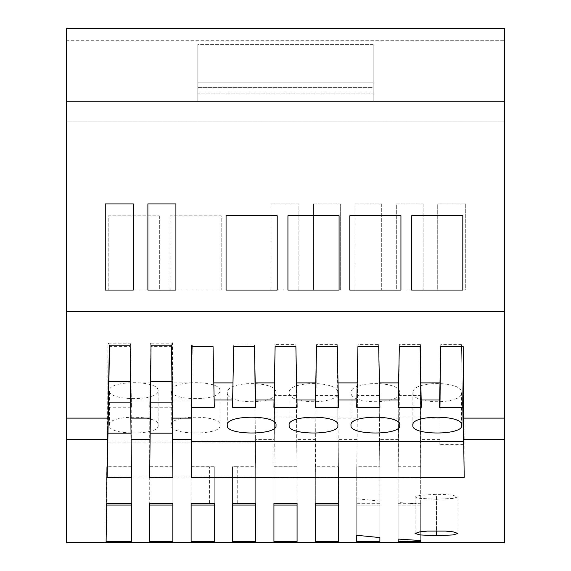 <?xml version="1.0" encoding="UTF-8"?>
<svg xmlns="http://www.w3.org/2000/svg" width="571" height="571" viewBox="0 0 571 571"><rect width="100%" height="100%" fill="white"/><g stroke="black" fill="none" stroke-linecap="round" stroke-linejoin="round"><path stroke-width="0.43" stroke-dasharray="2.85 2.14" d="M66.3 311.68L66.3 314.314C66.3 458.784 66.3 458.784 66.3 314.314L66.3 28.55L66.3 40.727L66.3 28.55L504.7 28.55L504.7 311.68L66.3 311.68L66.3 542.45M340.302 290.068L313.508 290.068L313.508 203.911L313.508 290.068L340.302 290.068L340.302 203.911L340.302 290.068M313.508 203.911L340.302 203.911L313.508 203.911M66.3 40.727L504.7 40.727L66.3 40.727L66.3 101.617L197.823 101.617L197.823 44.395L373.177 44.395L373.177 101.617L197.823 101.617L504.7 101.617L504.7 121.102L504.7 101.617L66.3 101.617L197.823 101.617L197.823 44.395L197.823 93.094L197.823 44.395L373.177 44.395L373.177 82.131L197.823 82.131L373.177 82.131L373.177 87.613L373.177 44.395L373.177 101.617L504.7 101.617L66.3 101.617L66.3 121.102L504.7 121.102L66.3 121.102L66.3 40.727M66.3 28.55L504.7 28.55L66.3 28.55M465.729 203.911L465.729 290.068L437.721 290.068L437.721 203.911L465.729 203.911L465.729 290.068L437.721 290.068L437.721 203.911L465.729 203.911M159.338 215.781L159.338 290.068L108.19 290.068L108.19 215.781L159.338 215.781L108.19 215.781L108.19 290.068L159.338 290.068L159.338 215.781M270.89 203.911L298.897 203.911L298.897 290.068L270.89 290.068L270.89 203.911L298.897 203.911L298.897 290.068L270.89 290.068L270.89 203.911M381.706 203.911L381.706 290.068L354.912 290.068L354.912 203.911L381.706 203.911L354.912 203.911L354.912 290.068L381.706 290.068L381.706 203.911M221.198 290.068L170.058 290.068L170.058 215.781L221.198 215.781L221.198 290.068L221.198 215.781L170.058 215.781L170.058 290.068L221.198 290.068M423.111 203.911L423.111 290.068L396.317 290.068L396.317 203.911L423.111 203.911L423.111 290.068L396.317 290.068L396.317 203.911L423.111 203.911M400.942 290.068L349.802 290.068L349.802 215.781L400.942 215.781L400.942 290.068M339.081 290.068L339.081 215.781L287.934 215.781L287.934 290.068L339.081 290.068M277.22 290.068L226.073 290.068L226.073 215.781L277.22 215.781L277.22 290.068M133.279 203.911L133.279 290.068L105.271 290.068L105.271 203.911L133.279 203.911M411.662 215.781L411.662 290.068L462.81 290.068L462.81 215.781L411.662 215.781M175.904 290.068L175.904 203.911L147.889 203.911L147.889 290.068L175.904 290.068M255.737 477.042L255.415 442.075L107.355 442.075L109.14 344.934L106.756 477.042L255.737 477.042L254.459 346.576L255.708 407.259M191.485 477.427L191.485 407.259M463.202 346.576L464.216 441.29L463.509 441.29M464.144 473.909L464.144 441.29M463.231 444.752L439.834 444.752L439.834 444.259L463.231 444.259L463.224 444.752L461.489 344.663L463.231 444.259M191.485 346.576L191.485 344.934L191.485 346.576M337.861 425.302L337.861 392.677C338.817 404.711 288.219 404.725 289.154 392.677C288.312 380.572 338.689 380.557 337.861 392.677M289.154 425.302L289.154 392.677M461.589 425.302L461.589 392.677C462.546 404.711 411.941 404.725 412.876 392.677C412.034 380.572 462.417 380.557 461.589 392.677M412.876 425.302L412.876 392.677M351.015 425.302L351.015 392.677C350.173 380.572 400.557 380.557 399.729 392.677C400.685 404.711 350.08 404.725 351.015 392.677M399.729 425.302L399.729 392.677M227.294 425.302L227.294 392.677C226.444 380.572 276.828 380.557 276 392.677C276.956 404.711 226.352 404.725 227.294 392.677M276 425.302L276 392.677M172.899 477.642L172.513 381.578L171.9 381.578M150.68 381.578L150.059 381.578L150.116 343.164L172.463 343.164L172.513 381.578M171.55 345.17L172.499 342.778M150.059 381.578L149.681 433.175L150.144 433.175M172.899 433.175L172.435 433.175M149.681 477.642L149.681 433.175M150.08 342.778L151.022 345.17M131.494 477.642L131.109 381.578L130.495 381.578M108.897 381.578L107.855 381.578L107.948 343.164L131.059 343.164L131.109 381.578M130.145 345.17L131.094 342.778M463.402 344.934L440.741 344.934L439.506 407.259M461.489 344.663L440.755 344.663L440.755 346.576L440.741 344.934M357.946 344.663L357.946 346.576L378.673 346.576L378.673 344.663L357.946 344.663L356.718 477.948L357.275 418.115L337.932 418.115L338.496 477.948L338.196 441.362L315.613 441.362L315.313 477.948L315.87 418.115L296.527 418.115L297.091 477.948L296.792 441.362L274.208 441.362L273.909 477.948L274.273 439.399L255.308 439.399M439.834 444.752L440.755 346.576L461.489 346.576M440.755 344.663L439.834 444.259M420.092 346.576L421.327 407.259M420.092 344.934L399.336 344.934L398.101 407.259M439.891 439.399L420.506 439.399L420.713 477.948L420.706 441.362L398.422 441.362L398.115 477.948L399.35 344.663L420.542 344.663L420.47 346.576L399.35 346.576L399.336 344.934M398.679 418.115L379.337 418.115L378.687 344.934L379.922 407.259M378.687 344.934L357.931 344.934L356.697 407.259M357.275 418.115L357.931 344.934M296.527 418.115L295.864 346.576L275.136 346.576L275.136 344.663L295.864 344.663L296.792 441.362M274.208 441.362L275.136 344.663M420.506 439.399L420.47 346.576M337.932 418.115L337.283 344.934L338.517 407.259M337.283 344.934L316.527 344.934L315.292 407.259M316.527 346.576L316.527 344.934M295.878 346.576L297.113 407.259M295.878 344.934L275.122 344.934L273.887 407.259M275.122 346.576L275.122 344.934M254.473 346.576L254.473 344.934L233.717 344.934L232.483 407.259L255.037 407.259L255.415 442.075M192.313 346.576L191.078 407.259L192.313 344.934L192.313 346.576L213.069 346.576L214.154 400.007L232.633 400.007L232.483 407.259L233.717 344.934L233.717 346.576L233.717 344.934L254.459 344.934L255.037 407.259M192.313 344.934L213.069 344.934L214.303 407.259L191.121 407.259M214.154 400.007L213.069 344.934L191.485 344.934M274.273 439.399L274.473 418.115L255.13 418.115M107.355 442.075L106.756 477.042M150.908 346.576L149.673 407.259L150.908 346.576L171.664 346.576L172.406 382.898L191.57 382.898M149.673 407.259L172.899 407.259L172.749 400.007L191.228 400.007M108.055 407.259L131.494 407.259L131.002 382.898L150.166 382.898M158.124 425.302C160.33 435.559 107.198 435.559 109.411 425.302C107.17 414.532 160.358 414.532 158.124 425.302L158.124 390.671C158.966 380.036 108.583 380.022 109.411 390.671C108.454 401.242 159.059 401.249 158.124 390.671M219.985 425.302C222.19 435.559 169.066 435.559 171.271 425.302C169.03 414.532 222.226 414.532 219.985 425.302L219.985 390.671C220.827 380.036 170.444 380.022 171.271 390.671C170.315 401.242 220.92 401.249 219.985 390.671M379.337 418.115L379.901 477.948L379.601 441.362L357.018 441.362M232.633 400.007L233.717 346.576L254.459 346.576M172.406 382.898L172.749 400.007M109.411 425.302L109.411 390.671M171.271 425.302L171.271 390.671M373.177 87.613L373.177 93.094L197.823 93.094L373.177 93.094L373.177 101.617L373.177 87.613L197.823 87.613L373.177 87.613M504.7 314.314L504.7 311.68L504.7 314.314C504.7 458.784 504.7 458.784 504.7 314.314M315.87 418.115L316.541 346.576L337.268 346.576L337.268 344.663L338.196 441.362M275.136 346.576L274.473 418.115M109.14 346.576L130.259 346.576L131.002 382.898M338.475 541.601L338.475 503.308L315.335 503.308L315.335 541.601L315.335 505.064L338.475 505.064L338.475 541.601L315.335 541.601L315.335 505.078M315.335 466.793L315.335 503.279L315.335 466.793L338.532 466.793L338.532 503.279L338.532 466.793M338.532 541.601L338.532 505.078M297.091 477.948L273.909 477.948M399.35 344.663L398.422 441.362M420.542 344.663L420.542 395.396L398.879 395.396M295.864 346.576L295.864 344.663M191.121 466.807L191.121 503.294L191.121 466.807L214.261 466.793L214.261 503.279L214.261 466.793M214.261 503.279L214.261 541.601L191.121 541.601L191.121 503.279L214.261 503.279L214.261 541.601L214.261 505.078M191.121 503.279L191.121 505.078M338.496 477.948L315.313 477.948M315.613 441.362L316.541 344.663L337.268 344.663M379.601 441.362L378.673 344.663M316.541 346.576L316.541 344.663M232.525 503.279L232.525 466.793L232.525 503.279L255.665 503.301L255.665 466.721L255.665 505.064L232.525 505.064L232.525 466.707L232.525 505.064M237.236 503.279L237.236 466.707L255.665 466.714M255.665 503.301L255.665 505.064M255.665 505.078L255.665 541.601L232.525 541.601L232.525 505.078M150.908 344.934L171.664 344.934L172.899 407.259M237.236 466.707L232.525 466.707M379.901 477.948L356.718 477.948M420.713 441.362L420.542 395.396M149.716 466.814L149.716 503.301L149.716 466.814L172.856 466.814L172.856 503.301L172.856 466.814M172.856 503.279L172.856 541.601L149.716 541.601L149.716 503.279L172.856 503.279L172.856 541.601L172.856 505.078M149.716 503.279L149.716 505.078M420.706 466.735L398.144 466.735L398.144 505.064L420.706 505.064L420.706 466.735L420.706 505.064M420.706 541.601L398.144 541.601L398.144 505.064M420.706 503.308L398.144 503.308L398.144 541.601M273.93 503.308L297.07 503.308L297.07 541.601L273.93 541.601L273.93 466.735L273.93 505.078M106.741 505.078L106.106 505.078L106.106 541.601L131.451 541.601L131.451 503.279L106.77 503.279L106.77 466.707L106.106 541.601L106.77 503.279M356.739 503.308L379.879 503.308L379.879 541.601L356.739 541.601L356.739 466.735L356.739 541.601M420.713 477.948L398.115 477.948M338.475 503.308L338.475 466.735L315.335 466.735L315.335 505.064M315.335 503.308L315.335 466.735M436.501 499.204L419.978 498.419L415.074 496.927L419.985 495.307L436.501 494.315L445.644 494.579L453.017 495.307L457.935 496.927L453.024 498.419L436.501 499.204L436.501 530.83L436.501 494.315M297.07 505.078L297.07 541.601L297.07 505.064L273.93 505.064M297.07 503.308L297.07 505.064M297.07 466.735L273.93 466.735M214.261 466.707L191.121 466.707M214.261 505.064L191.121 505.064M420.706 505.078L398.144 505.078L398.144 539.074L398.144 502.559L420.706 504.022L420.706 540.544L420.706 504.022M398.144 505.078L398.144 502.559M106.77 503.301L106.77 466.814L131.451 466.814L131.451 503.301L131.451 466.814M131.451 503.279L131.451 505.078M106.106 505.078L106.77 466.814M131.451 505.064L106.106 505.064M131.451 466.707L106.77 466.707M338.475 466.735L338.475 505.064M398.144 503.308L398.144 466.735M273.93 503.279L273.93 466.793L273.93 503.279M297.07 466.793L297.07 503.279L297.07 466.793L273.93 466.793M172.856 466.707L149.716 466.707M172.856 505.064L149.716 505.064M255.665 466.793L255.665 503.279L255.665 466.793L232.525 466.793M379.879 503.308L379.879 466.735L356.739 466.735M379.879 541.601L379.879 505.064L356.739 505.064M379.879 466.735L379.879 505.064M379.879 505.078L379.879 537.582L379.879 505.078L356.739 505.078L356.739 498.783L356.739 535.298L356.739 505.078M379.879 501.067L356.739 498.783M107.89 342.793L109.532 345.17M107.855 381.578L107.141 477.642M131.494 433.175L131.03 433.175M107.998 433.175L107.141 433.175M109.14 344.934L130.259 344.934L131.494 407.259M130.259 346.576L130.259 344.934M171.664 346.576L171.664 344.934M504.7 311.68L504.7 542.45M107.89 418.115L66.3 418.115M107.512 439.399L66.3 439.399M172.585 402.869L172.099 402.869M150.473 402.869L149.987 402.869M296.335 395.396L274.665 395.396M296.542 416.93L274.458 416.93M440.091 418.115L420.477 418.115M357.082 439.399L338.132 439.399M504.7 418.115L462.738 418.115M504.7 439.399L463.11 439.399M315.677 439.399L296.727 439.399M131.351 400.007L149.823 400.007M398.487 439.399L379.537 439.399M213.811 382.898L232.975 382.898M209.55 503.279L209.55 466.793M337.946 416.93L315.856 416.93M379.144 395.396L357.475 395.396M420.577 416.93L398.665 416.93M379.351 416.93L357.26 416.93M337.739 395.396L316.07 395.396M131.18 402.869L130.695 402.869M108.526 402.869L107.719 402.869M415.074 533.442L415.074 496.927M457.935 533.442L457.935 496.927"/><path stroke-width="0.86" d="M66.3 28.55L504.7 28.55L504.7 311.68L66.3 311.68L66.3 28.55M400.942 215.781L349.802 215.781L349.802 290.068L400.942 290.068L400.942 215.781M339.081 290.068L339.081 215.781L287.934 215.781L287.934 290.068L339.081 290.068M226.073 215.781L226.073 290.068L277.22 290.068L277.22 215.781L226.073 215.781M105.271 290.068L133.279 290.068L133.279 203.911L105.271 203.911L105.271 290.068M411.662 290.068L462.81 290.068L462.81 215.781L411.662 215.781L411.662 290.068M175.904 203.911L147.889 203.911L147.889 290.068L175.904 290.068L175.904 203.911M463.324 407.259L439.506 407.259L440.741 346.576L463.202 346.576L463.345 418.115L504.7 418.115L504.7 542.45L66.3 542.45L66.3 311.68M66.3 418.115L108.262 418.115L109.532 345.17L130.145 345.17L130.838 418.115L150.33 418.115L151.022 345.17L171.55 345.17L172.899 477.642L149.681 477.642L150.08 439.399L131.094 439.399L130.838 418.115M191.485 346.576L191.485 407.259L214.303 407.259L213.054 346.576L191.485 346.576L191.485 439.399L172.499 439.399M232.975 382.898L232.483 407.259L255.708 407.259L254.473 346.576L233.717 346.576L232.982 382.898L213.811 382.898M274.38 382.898L273.887 407.259L297.113 407.259L295.878 346.576L275.122 346.576L274.38 382.898L255.216 382.898M315.784 382.898L315.292 407.259L338.517 407.259L337.283 346.576L316.527 346.576L315.784 382.898L296.62 382.898M357.189 382.898L356.697 407.259L379.922 407.259L378.687 346.576L357.931 346.576L357.189 382.898L338.025 382.898M398.594 382.898L398.101 407.259L421.327 407.259L420.092 346.576L399.336 346.576L398.594 382.898L379.43 382.898M461.589 425.302C463.83 414.532 410.642 414.532 412.876 425.302C410.67 435.559 463.802 435.559 461.589 425.302M289.154 425.302C286.942 435.559 340.073 435.559 337.861 425.302C340.102 414.532 286.913 414.532 289.154 425.302M276 425.302C278.241 414.532 225.053 414.532 227.294 425.302C225.081 435.559 278.213 435.559 276 425.302M399.729 425.302C401.97 414.532 348.774 414.532 351.015 425.302C348.81 435.559 401.934 435.559 399.729 425.302M463.509 441.29L191.485 441.29M464.144 477.427L464.144 473.909M463.345 418.115L464.216 477.427L191.485 477.427L191.485 439.399M172.435 433.175L150.144 433.175M150.33 418.115L150.08 439.399M108.262 418.115L107.141 477.642L131.494 477.642L131.094 439.399M338.532 503.279L315.335 503.279L315.335 505.078L338.532 505.078L338.532 503.279L338.532 541.601L315.335 541.601L315.335 503.279M196.674 503.287L214.261 503.279L214.261 505.078L191.121 505.078L191.121 503.294L196.674 503.287M214.261 503.279L214.261 541.601L191.121 541.601L191.121 503.294M172.856 503.301L149.716 503.301L149.716 505.078L172.856 505.078L172.856 503.301L172.856 541.601L149.716 541.601L149.716 503.301M436.501 535.719L453.024 534.934L457.935 533.442L453.017 531.815L445.644 531.094L427.365 531.094L419.985 531.815L415.074 533.442L419.978 534.934L436.501 535.719L436.501 530.83M398.144 541.601L420.706 541.601L420.706 540.544L398.144 539.074L398.144 541.601L398.144 539.074M131.451 541.601L131.451 503.301L106.77 503.301L106.106 541.601L131.451 541.601M297.07 503.279L273.93 503.279L273.93 541.601L297.07 541.601L297.07 503.279L297.07 505.078L273.93 505.078L273.93 503.279M232.525 541.601L232.525 503.279L255.665 503.279L255.665 541.601L232.525 541.601M379.879 541.601L356.739 541.601L356.739 535.298L379.879 537.582L379.879 541.601L379.879 537.582M420.706 541.601L420.706 540.544M106.741 505.078L131.451 505.078L131.451 503.301M255.665 503.279L255.665 505.078L232.525 505.078L232.525 503.279M356.739 541.601L356.739 535.298M131.03 433.175L107.998 433.175M504.7 418.115L504.7 311.68M172.242 418.115L191.485 418.115M439.998 382.898L420.834 382.898M232.633 400.007L214.154 400.007M439.649 400.007L421.177 400.007M398.251 400.007L379.772 400.007M356.846 400.007L338.367 400.007M315.442 400.007L296.963 400.007M274.037 400.007L255.558 400.007M172.099 402.869L150.473 402.869M171.9 381.578L150.68 381.578M130.495 381.578L108.897 381.578M107.89 439.399L66.3 439.399M504.7 439.399L463.481 439.399M130.695 402.869L108.526 402.869"/></g></svg>
